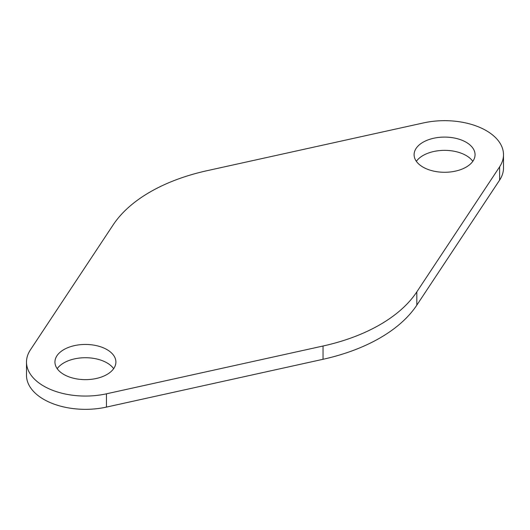 <?xml version="1.0" encoding="UTF-8"?>
<svg xmlns="http://www.w3.org/2000/svg" width="530" height="530" viewBox="0 0 530 530"><rect width="100%" height="100%" fill="white"/><g stroke="black" fill="none" stroke-linecap="round" stroke-linejoin="round"><path stroke-width="0.79" d="M26.5 362.043L26.5 375.313A58.923 34.019 0 0 0 106.457 407.093L323.035 359.287A162.538 93.843 0 0 0 416.825 305.141L416.825 291.871A162.538 93.843 0 0 1 323.035 346.017L106.457 393.817A58.923 34.019 0 0 1 26.5 362.043A58.923 34.019 0 0 1 30.382 349.899L113.175 224.859A162.538 93.843 0 0 1 206.965 170.713L423.543 122.907A58.923 34.019 0 0 1 503.5 154.687A58.923 34.019 0 0 1 499.618 166.831L416.825 291.871M503.5 154.687L503.5 167.957A58.923 34.019 0 0 1 499.618 180.101L416.825 305.141M472.806 161.319A30.475 17.596 0 0 0 466.128 155.515A30.475 17.596 0 0 0 416.355 161.319M466.128 142.245A30.475 17.596 0 0 0 432.917 138.429A30.475 17.596 0 0 0 414.102 154.687A30.475 17.596 0 0 0 423.033 167.129A30.475 17.596 0 0 0 456.244 170.938A30.475 17.596 0 0 0 475.059 154.687A30.475 17.596 0 0 0 466.128 142.245M113.645 368.681A30.475 17.596 0 0 0 106.967 362.871A30.475 17.596 0 0 0 57.194 368.681M106.967 349.601A30.475 17.596 0 0 0 73.756 345.785A30.475 17.596 0 0 0 54.941 362.043A30.475 17.596 0 0 0 63.872 374.485A30.475 17.596 0 0 0 97.083 378.301A30.475 17.596 0 0 0 115.898 362.043A30.475 17.596 0 0 0 106.967 349.601M323.035 359.287L323.035 346.017M499.618 180.101L499.618 166.831M106.457 407.093L106.457 393.817"/></g></svg>
